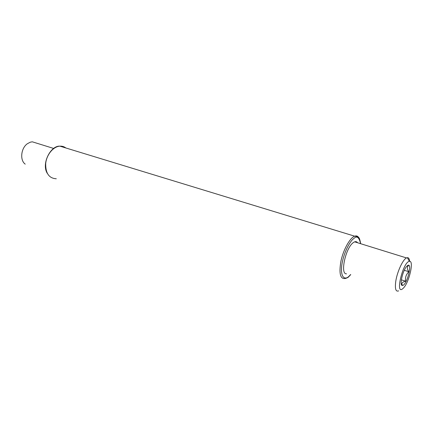 <?xml version="1.0" encoding="UTF-8"?>
<svg xmlns="http://www.w3.org/2000/svg" width="433" height="433" viewBox="0 0 433 433"><rect width="100%" height="100%" fill="white"/><g stroke="black" fill="none" stroke-linecap="round" stroke-linejoin="round"><path stroke-width="0.65" d="M346.508 273.802C339.937 274.603 345.447 248.255 353.106 242.761L353.296 242.61C355.136 241.268 356.559 241.311 357.577 242.751M36.908 143.242L32.302 141.813L30.272 142.192L27.268 143.794C20.908 148.286 19.739 160.378 25.228 164.139M398.669 290.868C395.767 292.015 394.799 288.849 395.762 281.363C397.137 271.881 402.869 259.454 406.495 257.933L407.356 257.662C408.644 257.603 409.412 258.837 409.65 261.353M403.399 288.069L402.923 288.53C394.761 296.15 402.912 261.684 409.412 261.359C414.246 260.276 409.169 282.56 403.399 288.069M406.966 266.106L407.226 265.867C413.071 260.677 407.209 285.082 402.555 285.439C399.004 286.473 402.755 269.889 406.966 266.106M401.515 284.762L401.797 284.854L401.764 283.918C401.992 282.63 403.269 281.737 405.602 281.233C405.05 277.542 406.138 274.381 408.855 271.745C407.058 269.234 406.896 267.21 408.379 265.673L407.036 266.041M404.292 270.279L408.855 271.745M405.602 281.233L401.342 279.832M65.892 147.983C64.144 146.641 62.152 146.035 59.922 146.159C53.356 146.495 46.596 154.597 45.703 163.425C45.487 173.243 49.016 178.358 56.29 178.764M350.752 274.587L348.619 276.844C348.273 277.358 347.228 277.894 345.491 278.446C340.327 279.496 338.812 273.721 340.939 261.11C343.369 249.608 349.924 237.858 354.692 236.185C356.413 235.568 357.761 236.05 358.74 237.62M350.622 274.544L348.911 276.324C346.064 279.409 340.343 279.539 341.702 265.781C343.678 251.432 350.882 240.255 353.609 238.718C356.787 235.444 359.119 237.105 360.602 243.692M360.694 243.719C359.942 239.725 359.266 237.668 358.676 237.549L356.944 236.467L354.692 236.185L59.922 146.159C50.742 145.374 41.146 163.766 47.3 173.362M32.302 141.813L53.67 148.449M406.495 257.933L354.632 241.836M409.412 261.359L407.356 257.662M401.764 283.918L402.555 285.439"/></g></svg>
